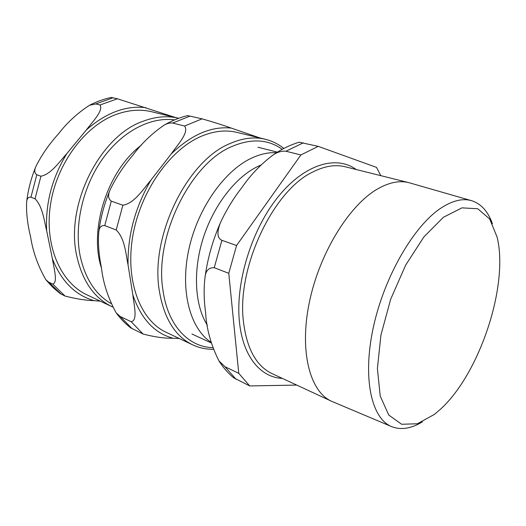 <?xml version="1.0" encoding="UTF-8"?>
<svg xmlns="http://www.w3.org/2000/svg" width="526" height="526" viewBox="0 0 526 526"><rect width="100%" height="100%" fill="white"/><g stroke="black" fill="none" stroke-linecap="round" stroke-linejoin="round"><path stroke-width="0.79" d="M184.56 126.016C189.452 132.427 177.367 145.025 171.2 153.954L151.008 180.017C143.473 188.735 134.61 203.352 122.867 205.232L111.282 201.129C108.165 198.835 107.764 195.107 110.066 189.958C115.746 177.959 123.294 166.44 132.723 155.394C141.415 143.611 151.876 133.532 164.105 125.155C167.196 123.4 170.043 122.703 172.646 123.051L184.56 126.016L202.109 118.843L187.578 115.602M116.18 312.865C108.027 297.972 103.096 282.804 101.38 267.366C98.77 254.643 97.902 242.841 98.789 231.953C99.276 227.298 101.262 225.174 104.74 225.595L116.207 230.007C125.096 238.653 125.78 254.216 128.042 264.808L132.848 294.889C133.88 304.699 138.062 320.472 131.198 321.734L120.152 316.442L116.18 312.865C120.487 318.756 125.392 323.792 130.875 327.974L143.118 334.049C154.946 337.081 164.901 338.474 172.982 338.218L179.254 338.501M259.923 137.95L231.223 128.081C223.793 125.379 214.089 122.295 202.109 118.843M283.823 148.477C278.333 144.025 272.166 140.955 265.314 139.258L236.891 132.374C225.904 129.712 214.161 130.967 201.649 136.142C170.187 149.187 140.218 191.51 132.716 236.47C125.089 281.469 140.56 320.59 166.223 332.333L192.661 344.846C199.183 347.883 206.054 349.369 213.26 349.297M141.343 145.202C107.58 170.385 88.539 229.684 101.557 268.345M60.155 293.58L65.033 296.039C75.941 298.867 85.606 300.405 94.036 300.648L100.374 301.188M46.669 230.776L52.383 258.753C53.816 267.912 58.169 282.547 52.725 284.099L48.747 282.192L45.828 279.674C37.911 265.834 32.822 251.494 30.561 236.641C27.437 224.004 26.136 212.386 26.655 201.8C27.017 198.361 28.45 196.836 30.955 197.211L35.051 198.789C42.705 206.481 44.204 220.966 46.669 230.776C45.295 203.542 52.054 177.762 66.947 153.441C59.806 161.285 51.088 174.323 40.923 176.21L36.794 174.75C34.499 173.192 34.17 170.503 35.807 166.683C41.383 155.328 48.951 144.374 58.504 133.814C67.289 122.486 77.631 112.965 89.538 105.253L95.752 103.924L100.025 104.99C103.655 110.624 92.287 122.012 86.29 130.027L66.947 153.441M175.421 117.489L117.416 98.776L111.262 97.448M111.999 306.684L87.027 294.876C60.806 282.804 44.243 245.977 50.457 204.824C56.558 163.685 85.048 125.681 116.272 114.392C128.692 109.921 140.514 109.04 151.744 111.755L178.584 118.258C167.413 115.549 155.591 116.542 143.125 121.236C100.269 135.734 65.356 204.338 76.586 255.117C82.122 280.739 93.93 297.926 111.999 306.684L112.551 306.941M440.689 409.037L434.456 414.376L417.381 423.765L401.621 424.265L388.721 415.021L380.226 396.039L377.398 368.542L380.936 335.042L390.7 299.195L405.625 265.176L423.923 236.897L443.398 217.277L461.933 207.855L477.779 208.763L489.726 219.059L497.109 237.088C508.99 285.125 479.797 373.322 440.689 409.037M492.421 223.714C488.043 211.485 481.158 203.825 471.776 200.741C462.952 198.092 452.794 200.459 441.314 207.855C414.028 225.476 384.131 276.755 373.243 327.751C362.223 378.799 371.652 418.952 391.916 426.737C401.147 430.229 411.312 428.598 422.404 421.839M391.469 426.547L331.551 401.259C309.998 391.725 299.162 351.585 309.314 302.476C319.341 253.414 349.146 205.193 377.543 188.972C389.049 182.404 399.471 180.293 408.814 182.64L471.316 200.61M207.395 325.298C194.896 305.797 192.674 271.6 203.069 238.554C213.477 205.515 235.444 177.229 257.655 166.532L260.811 165.111M221.893 240.303C215.785 237.594 218.073 228.941 220.328 222.952C226.154 210.236 233.478 198.256 242.282 187C250.632 174.915 260.758 164.349 272.672 155.288C277.117 152.159 281.535 150.804 285.927 151.232L300.885 154.953L236.569 245.504L221.893 240.303L214.24 267.708L228.764 273.296L238.758 373.322L224.957 366.707L218.901 360.829C210.867 344.701 206.442 328.618 205.62 312.589C203.884 300.339 203.68 288.669 205.002 277.583C205.62 270.745 208.697 267.458 214.24 267.708M233.59 377.727L249.719 385.939L296.73 385.078M380.844 175.664L376.491 167.386L318.223 146.353L299.195 142.217M249.719 385.939L238.758 373.322M300.885 154.953L318.223 146.353M228.764 273.296L236.569 245.504M211.025 342.268C190.248 328.658 179.931 291.279 188.689 250.093C197.368 208.927 224.155 170.825 251.599 158.109C260.271 154.065 268.589 152.257 276.538 152.691M151.008 180.017C135.228 207.001 127.575 235.267 128.042 264.808M132.848 294.889C141.007 318.749 154.388 333.195 172.982 338.218M253.637 136.431L251.461 135.018M231.223 128.081C211.34 126.049 191.332 134.676 171.2 153.954M122.867 205.232L116.207 230.007M131.198 321.734L143.118 334.049M190.188 116.022L172.646 123.051M120.152 316.442L132.144 328.704M111.282 201.129L104.74 225.595M282.219 149.331C268.227 139.272 251.612 138.266 232.36 146.32C190.458 162.922 153.901 237.239 163.021 290.549C167.833 325.693 188.65 347.048 212.682 347.653M265.314 139.258C254.459 136.622 242.788 138.016 230.296 143.44C187.361 160.259 149.864 236.352 159.339 290.871C163.987 318.342 175.092 336.331 192.661 344.846M110.947 303.509C95.147 294.271 84.811 278.044 79.945 254.821C74.153 224.234 83.187 185.744 103.004 158.254C122.86 130.757 151.146 116.641 174.606 119.902M30.955 197.211L36.794 174.75M95.752 103.924L113.129 97.764M61.069 294.106L48.747 282.192M100.025 104.99L117.416 98.776M35.051 198.789L40.923 176.21M65.033 296.039L52.725 284.099M166.637 114.55L168.899 115.911M86.29 130.027C105.811 112.801 125.668 105.345 145.853 107.659M94.036 300.648C75.133 295.132 61.246 281.167 52.383 258.753M236.069 379.292L224.957 366.707M285.927 151.232L303.318 142.822M282.324 378.385C260.574 377.53 242.65 356.431 239.396 321.353C235.418 282.153 251.737 229.375 278.208 196.717C304.685 163.928 336.423 154.999 356.141 169.504M331.551 401.259L272.067 373.618C256.188 366.03 246.622 348.488 243.367 321.005C236.805 267.221 273.441 190.267 312.773 172.022C324.516 166.052 335.318 164.296 345.168 166.762L408.814 182.64M110.059 189.958C104.352 203.588 100.591 217.586 98.783 231.953M164.105 125.149C171.838 120.684 179.714 117.489 187.736 115.569M26.648 201.8C28.108 189.774 31.159 178.071 35.801 166.683M89.538 105.246C96.679 101.584 103.944 98.98 111.341 97.428M60.142 293.58L52.6 287.183L45.821 279.674M205.008 277.577C207.468 258.943 212.57 240.75 220.309 222.998M272.665 155.282C281.41 149.167 290.359 144.781 299.504 142.132M234.103 378.148C228.277 373.44 223.208 367.674 218.901 360.836M277.426 152.139L257.95 147.234M211.202 342.906L191.944 334.01"/></g></svg>
